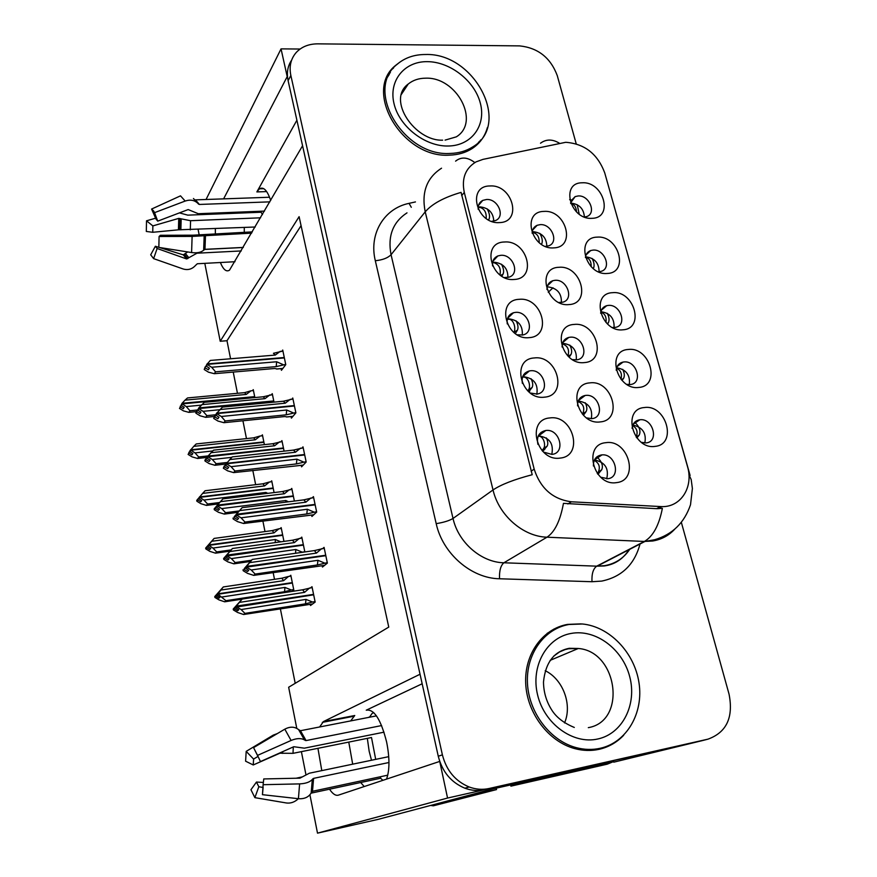 <?xml version="1.0" encoding="UTF-8"?>
<svg xmlns="http://www.w3.org/2000/svg" width="877" height="877" viewBox="0 0 877 877"><rect width="100%" height="100%" fill="white"/><g stroke="black" fill="none" stroke-linecap="round" stroke-linejoin="round"><path stroke-width="1.32" d="M422.155 683.775L366.246 710.195C374.095 708.824 380.892 719.436 386.625 742.041C389.75 757.892 389.717 770.247 386.538 779.116M543.565 452.115L551.885 454.396C566.125 453.212 559.767 428.414 545.834 430.486L545.757 430.497C538.982 432.109 536.373 436.735 537.93 444.387M538.292 435.913L538.588 435.88C549.528 437.47 553.924 443.641 551.776 454.407M549.846 417.945C525.751 419.469 536.472 461.971 560.206 458.079C584.159 455.996 573.163 414.35 549.846 417.945M572.56 359.636L577.121 359.789C589.892 357.838 582.887 335.54 570.105 337.217L568.778 337.426C564.295 338.741 562.069 341.942 562.102 347.029M562.497 343.378L562.848 343.335C572.648 344.639 577.11 350.175 576.233 359.921M574.238 324.435C551.096 325.235 561.675 365.599 584.444 362.574C607.443 361.258 596.623 321.662 574.238 324.435M626.825 384.367L630.53 384.521C643.444 383.096 636.592 360.184 623.854 361.971L623.065 362.08C618.987 363.023 616.695 365.731 616.191 370.193M628.305 349.474C605.777 350.449 616.674 390.627 638.807 387.437C661.192 385.946 650.076 346.536 628.305 349.474M558.89 302.477L562.727 302.203C574.468 299.495 567.112 278.919 554.966 280.311L552.784 280.717C548.936 282.131 546.996 285.058 546.963 289.498M547.171 286.998L547.939 286.911C557.18 288.105 561.664 293.291 561.401 302.466M558.956 267.299C535.957 267.671 546.294 307.136 568.932 304.582C591.778 303.694 581.199 264.975 558.956 267.299M517.342 334.817L522.878 334.959C535.398 332.427 528.206 310.82 515.435 312.387L513.473 312.738C508.594 314.525 506.533 318.263 507.279 323.942M507.399 318.998L508.649 318.822C518.406 320.061 522.944 325.488 522.275 335.091M519.239 299.32C495.461 299.945 505.7 340.506 529.127 337.645C552.751 336.494 542.26 296.711 519.239 299.32M641.449 442.359L646.13 442.907C659.537 441.811 652.916 417.792 639.826 419.776L639.761 419.787C635.222 420.565 632.668 423.427 632.087 428.349M644.376 407.542C621.705 408.945 632.854 450.044 655.119 446.371C677.636 444.431 666.268 404.133 644.376 407.542M491.668 221.344L495.417 220.576C505.733 216.707 497.95 198.487 486.461 199.507L482.788 200.384C479.412 202.159 477.877 205.13 478.184 209.285M478.173 207.136L480.103 206.873C488.741 207.926 493.302 212.672 493.773 221.103M489.98 185.968C466.531 185.771 476.31 224.523 499.441 222.594C522.758 222.298 512.716 184.258 489.98 185.968M598.443 271.749L601.063 271.366C612.102 268.548 604.648 248.86 593.06 250.098L590.725 250.537C587.634 251.71 585.869 254.034 585.43 257.52M585.518 256.873L585.814 256.851C594.562 258.002 598.991 262.957 599.09 271.727M597.215 237.141C574.961 237.305 585.387 275.729 607.268 273.46C629.39 272.813 618.745 235.091 597.215 237.141M586.483 417.88L591.811 418.647C605.59 417.595 599.046 393.422 585.595 395.417L585.189 395.461C580.037 396.612 577.504 400.076 577.592 405.865M589.881 382.887C566.586 384.126 577.406 425.422 600.317 421.903C623.459 420.127 612.398 379.631 589.881 382.887M504.439 277.57L509.033 277.143C520.423 273.865 512.892 254.034 500.789 255.317L497.917 255.92C493.839 257.728 492.052 261.072 492.556 265.939M492.578 262.453L494.211 262.223C503.398 263.363 507.958 268.439 507.904 277.45M504.45 242.008C480.837 242.205 490.835 281.857 514.108 279.467C537.59 278.754 527.318 239.859 504.45 242.008M530.377 393.039L536.976 394.047C550.635 392.436 543.926 368.888 530.421 370.774L529.445 370.916C523.668 372.615 521.311 376.77 522.385 383.381M522.626 376.792L523.405 376.693C533.896 378.13 538.357 383.994 536.823 394.277M534.367 357.948C510.436 359.011 520.905 400.526 544.485 397.16C568.274 395.56 557.531 354.856 534.367 357.948M545.428 246.393L548.596 245.845C559.318 242.512 551.71 223.525 540.155 224.655L537.184 225.279C533.929 226.737 532.251 229.39 532.164 233.227M532.24 231.824L533.348 231.714C542.052 232.822 546.546 237.678 546.82 246.294M544.003 211.412C521.157 211.39 531.265 249.978 553.76 247.873C576.463 247.402 566.114 209.526 544.003 211.412M600.723 477.209L607.761 478.71C621.322 477.494 615.413 453.398 601.995 454.889L601.436 454.944C595.932 456.084 593.258 459.778 593.433 466.016M605.875 442.688C582.438 444.376 593.51 486.647 616.553 482.613C639.848 480.355 628.535 438.928 605.875 442.688M612.497 327.505L615.654 327.34C627.625 325.159 620.434 303.924 608.287 305.415L606.698 305.678C603.124 306.764 601.107 309.296 600.635 313.253M612.584 292.688C590.199 293.247 600.855 332.536 622.856 329.807C645.11 328.754 634.235 290.21 612.584 292.688M583.994 217.134L586.735 216.564C596.875 213.243 589.234 194.968 578.162 195.955L575.137 196.612L570.565 202.949M570.653 203.179L571.124 203.146C579.335 204.188 583.753 208.803 584.389 216.992M582.175 182.8C560.052 182.58 570.258 220.16 592.008 218.318C613.999 218.066 603.584 181.166 582.175 182.8M565.753 142.293L483.008 159.362L476.036 161.883C465.358 168.329 461.445 178.513 464.295 192.436L534.17 469.107C540.462 488.434 552.872 499.32 571.376 501.787L661.806 506.621C681.078 507.279 693.729 486.834 687.458 466.4L604.713 172.824C597.621 153.946 584.63 143.762 565.753 142.293M217.167 212.968L216.915 213.988M215.336 228.765L215.358 233.567M220.379 262.508C223.317 269.667 226.354 272.21 229.511 270.149L302.576 145.757L420.039 674.238L323.46 721.574L319.623 726.978M246.305 211.817L246.042 212.826M244.288 227.494L244.277 232.252M439.739 761.444L447.555 798.048L704.023 740.177M300.087 49.035L281.046 48.871L287.207 76.628L223.602 198.871M447.555 798.048L317.507 833.15L377.91 819.425L493.115 788.872L613.637 761.653M291.613 60.151C287.656 66.06 286.494 72.901 288.105 80.673L438.27 756.248C442.249 771.793 451.107 782.437 464.865 788.193C471.497 790.626 478.118 791.12 484.729 789.673L702.477 740.572L613.768 762.168M198.476 214.722L198.991 213.681M206.051 199.496L281.046 48.871M329.533 789.201C332.69 793.948 335.639 795.932 338.39 795.143L439.443 761.51M317.934 748.311L321.793 770.62M296.777 728.359L288.654 687.25L388.763 627.088L299.112 216.674L220.215 341.252L204.801 263.352M199.068 234.367L198.114 229.533M317.507 833.15L309.921 794.781M305.854 774.259L301.392 751.655M368.428 717.441L369.655 716.882M301.074 225.63L226.99 340.725L230.574 358.77M233.227 372.067L237.459 393.302M242.929 420.774L246.47 438.588M252.806 470.39L255.656 484.674M262.881 520.971L264.986 531.583M273.142 572.528L274.501 579.324M280.355 608.715L295.209 683.315M226.99 340.725L220.215 341.252M600.888 311.719C610.107 313.001 614.503 318.285 614.064 327.56M594.442 459.965C605.009 462.091 609.098 468.362 606.709 478.798M597.489 457.355L601.074 454.999M578.25 401.019C588.544 402.554 592.907 408.452 591.339 418.691M632.832 425.049C642.633 427.231 646.623 433.205 644.825 442.973M548.246 292.238L553.014 287.799M616.652 367.759C626.189 369.447 630.399 375.071 629.302 384.619M283.962 541.394L281.177 527.625L280.114 528.645M274.084 492.567L271.717 480.826L270.774 481.835M264.394 444.639L262.409 434.839L261.576 435.847M254.867 397.566L253.267 389.651L252.521 390.66M292.052 591.416L293.806 590.013L290.813 575.257L289.574 576.299M304.845 551.951L301.798 537.119L300.603 538.193M294.376 501.063L291.778 488.434L290.736 489.487M284.093 451.129L281.934 440.627L281.024 441.668M274.008 402.137L272.265 393.674L271.453 394.716M310.272 604.308L310.513 605.525L315.161 602.082L312.004 586.713L310.59 587.809M311.62 515.04L311.916 516.465L316.674 512.08L313.44 496.645L312.289 497.752M301.25 465.325L301.567 466.838L306.183 462.015L303.003 446.864L301.995 447.961M291.076 416.542L291.405 418.121L295.878 412.87L292.765 398.015L291.866 399.101M281.089 368.658L281.44 370.302L285.77 364.646L282.723 350.055L281.901 351.151M322.188 565.709L322.462 567.046L327.373 563.111L324.073 547.38L322.736 548.509M296.897 120.237L256.862 191.92L266.663 191.581M270.697 200.449C267.266 190.342 263.506 186.461 259.428 188.818L256.862 191.92M364.218 786.548L360.688 782.503M352.686 764.174L348.772 742.095M350.679 720.916L354.747 715.511L323.46 721.574M352.707 716.476L354.747 715.511M399.78 62.201L395.987 65.117C362.409 90.704 402.4 158.682 449.583 155.13C458.112 154.878 465.588 152.708 472.023 148.63C479.785 143.532 484.915 136.505 487.404 127.549M390.243 72.648L387.941 75.4M581.155 623.876L567.616 624.391C542.775 628.656 524.249 653.99 525.707 683.545C526.978 713.089 548.542 741.701 574.884 748.64C583.106 750.811 591.164 751.041 599.046 749.331C608.638 747.138 616.86 742.435 623.711 735.222M559.022 627.395L553.716 629.16M565.27 624.862L566.97 624.687M391.789 69.502L393.488 68.077M674.775 529.127C668.844 535.584 661.455 539.552 652.587 541.01L644.387 541.449C653.036 536.428 659.033 525.4 662.376 508.353L656.632 508.682L563.451 503.365C560.26 520.763 554.779 532.032 546.985 537.195C523.163 536.603 498.805 515.336 493.027 489.958C500.997 484.586 514.065 479.5 532.207 474.72L461.072 192.381C444.014 197.369 432.065 203.848 425.213 211.839C421.344 192.271 426.781 177.735 441.537 168.209M576.211 143.817L557.268 75.619C550.592 57.739 538.029 47.829 519.612 45.889L317.803 43.85C308.847 43.872 301.666 46.733 296.283 52.423C290.813 58.693 289.004 66.367 290.846 75.455L442.392 754.845C446.404 770.488 455.327 781.199 469.162 786.987C475.838 789.443 482.493 789.947 489.136 788.489L707.936 739.168C726.562 732.427 733.6 717.43 729.061 694.189L681.352 522.385M558.408 627L559.219 626.847M389.443 73.24L390.364 72.451M599.123 749.309L604.396 747.16M478.842 142.984L480.673 139.925M546.36 437.919C547.928 441.361 548.191 444.091 547.149 446.097L542.688 451.271M541.054 432.383L542.315 433.106M542.096 450.635L543.554 448.575L547.149 446.108L543.565 448.553C546.108 445.494 543.663 435.387 538.149 436.275L538.138 436.264M325.816 555.689L246.766 567.079L245.56 568.23L248.739 570.368L247.533 571.497L244.398 569.611L244.212 568.669L247.676 564.854L245.417 567.529L246.634 566.378L325.718 555.24M324.26 548.289L314.415 550.592L252.269 559.416L244.212 568.669M327.274 562.661L317.397 564.963L255.141 574.084L253.727 575.378L318.055 566.323M246.678 566.619L245.417 567.529M246.152 567.671L245.472 567.77M325.74 555.327L325.181 555.777M245.604 568.471L246.81 567.331L251.228 569.995L255.141 574.084M252.269 559.416L246.634 566.378M321.607 548.673L316.444 553.102L249.792 562.628M316.444 553.102L314.415 550.592M243.017 569.798L243.203 570.741L244.398 569.611M317.397 564.963L317.934 560.304L251.228 569.995M324.611 563.056L317.934 560.304M253.727 575.378L247.577 573.383L243.203 570.741M597.895 474.249L601.622 469.886M597.292 473.481L601.721 469.743C603.398 465.698 601.765 461.423 596.82 456.906M598.169 472.363L598.322 472.166C600.449 466.937 599.09 463.012 594.244 460.381M312.179 587.568L302.642 589.793L242.173 599.068L233.227 609.044L233.403 609.964L234.532 608.967L237.579 610.787L238.719 609.8L235.672 607.98L236.823 606.983L241.109 609.548L305.996 599.397L312.486 602.017L305.503 603.836L244.935 613.396L243.598 614.514L306.161 604.966M312.486 602.017L315.062 601.611M233.403 609.964L237.656 612.497L243.598 614.514M242.173 599.068L236.911 605.371M241.109 609.548L244.935 613.396M305.996 599.397L305.503 603.836M313.67 594.803L236.823 606.983M236.549 605.426L234.356 608.057L234.532 608.967M234.356 608.057L233.227 609.044M309.603 587.963L304.56 592.359L302.642 589.793M304.56 592.359L239.728 602.356M236.647 606.062L313.571 594.365M236.275 607.18L235.496 607.059M313.593 594.442L312.979 594.902M235.672 607.98L236.779 606.741M236.691 606.292L235.54 607.29M636.888 437.974L639.245 435.036C640.977 430.991 639.465 426.715 634.707 422.199M290.989 576.09L288.5 576.463L283.611 580.662L220.883 590.057L217.935 593.828L292.304 582.613M217.935 593.828L216.838 594.595L218.965 592.074L214.744 596.568L214.909 597.445L215.95 596.47L218.888 598.213L219.941 597.237L217.003 595.472L218.011 594.255L225.915 600.69L224.687 601.808L242.085 599.144M217.518 594.727L216.882 594.814M217.891 593.597L216.838 594.595M217.003 595.472L218.055 594.485M292.392 583.041L218.011 594.255M288.5 576.463L281.824 578.228L223.317 586.943L220.883 590.057M283.611 580.662L281.824 578.228M214.744 596.568L223.317 586.943M215.786 595.582L215.95 596.47M224.687 601.808L219.009 599.901L214.909 597.445M222.188 596.952L284.97 587.426L284.532 591.723L225.915 600.69M284.97 587.426L291.23 589.958L284.532 591.723M291.23 589.958L293.718 589.574M636.176 437.031C638.094 432.065 636.921 428.228 632.657 425.531M261.28 211.225L261.127 212.234L187.777 215.15L179.434 212.881M269.535 197.182L267.978 197.303M195.483 199.868L269.568 197.237M269.875 201.853L199.364 204.451L197.785 203.267C194.486 200.109 190.287 199.375 185.179 201.052L154.56 212.651L157.728 221.136L188.171 209.57L198.312 213.714L264.492 211.094M252.379 231.879L193.203 235.189L160.414 235.277L159.088 236.505L192.118 236.406L251.644 233.139M243.324 247.424L204.977 249.331L203.65 250.208C201.03 252.466 197.007 253.245 191.592 252.554L158.847 247.391L159.088 236.505M241.263 250.943L196.963 253.201L186.637 258.956L157.136 248.498L153.618 258.627L183.14 268.976C188.04 270.401 192.216 269.162 195.681 265.26L197.325 263.758L234.981 261.719M255.218 227.011L178.426 229.818L152.741 232.284L152.861 225.904L178.755 218.384L190.572 220.708L260.579 217.803M204.527 249.43L243.28 247.489M159.307 247.457L183.282 254.856L187.722 251.94M157.136 248.498L155.372 246.251L158.858 247.325M157.158 220.116L153.618 210.951L151.589 209.055L155.942 218.965L157.728 221.136M153.618 258.627L150.691 254.801L155.372 246.251M152.741 232.284L146.316 231.462L146.514 220.807L152.861 225.904M153.618 210.951L154.56 212.651M156.534 217.935L146.514 220.807M151.589 209.055L180.509 195.845L185.179 201.052M261.127 212.234L262.464 214.58M531.078 378.721C532.832 382.372 533.183 385.288 532.12 387.481L528.699 391.712M525.082 373.076L526.255 373.602M315.161 504.845L236.626 514.931L235.507 516.443L238.621 518.34L237.448 519.612L234.334 517.715L234.159 516.794L237.568 512.935L235.321 515.523L236.494 514.24L315.062 504.407M313.637 497.577L303.88 499.857L242.14 507.662L234.159 516.794M316.597 511.686L306.807 513.966L244.957 522.056L243.598 523.503L307.564 515.577M236.538 514.47L235.321 515.523M235.935 515.687L235.365 515.753M235.507 516.443L236.669 515.161L241.054 517.825L244.957 522.056M242.14 507.662L236.494 514.24M310.995 497.917L305.854 502.181L239.64 510.611M305.854 502.181L303.88 499.857M233.008 518.066L233.183 518.987L234.334 517.715M306.807 513.966L307.323 509.252L241.054 517.825M313.944 512.025L307.323 509.252M243.598 523.503L237.524 521.629L233.183 518.987M529.028 391.997L529.829 390.978M527.811 390.912L528.546 389.794C531.034 386.604 528.557 376.343 523.065 377.11L522.495 377.198M516.125 320.839C518.066 324.709 518.504 327.812 517.441 330.147L515.369 333.567M509.482 315.161L510.535 315.523M304.703 454.955L226.683 463.769L225.597 465.413L228.689 467.309L227.549 468.713L224.468 466.816L225.444 464.635M303.212 447.829L293.543 450.087L232.208 456.906L226.595 463.33L304.615 454.516M306.106 461.664L296.415 463.922L234.97 471.015L233.644 472.615L297.237 465.797M226.595 463.33L225.466 464.744L226.551 463.1M225.597 465.413L226.726 463.999L231.068 466.674L234.97 471.015M300.581 448.114L295.461 452.225L229.686 459.592M295.461 452.225L293.543 450.087M224.468 466.816L223.35 468.219L224.293 465.917M296.415 463.922L296.908 459.164L231.068 466.674M303.475 461.96L296.908 459.164M233.644 472.615L227.658 470.861L223.35 468.219M513.823 332.372L513.867 332.317C516.279 328.985 513.769 318.603 508.32 319.261L507.29 319.447M501.501 264.24C503.628 268.34 504.154 271.618 503.069 274.062L501.874 276.2M494.277 258.583L495.176 258.814M294.102 406.018L216.926 413.593L215.83 415.128L218.943 417.255L217.847 418.778L214.788 416.893L215.83 414.689M292.973 398.991L283.403 401.227L222.462 407.103L216.838 413.155L294.354 405.569M295.823 412.574L286.22 414.821L225.17 420.949L223.898 422.692L284.773 416.542L287.108 416.948M216.838 413.155L215.753 414.7L216.794 412.924M215.874 415.358L216.97 413.823L221.278 416.487L225.17 420.949M290.364 399.243L285.266 403.201L219.919 409.537M285.266 403.201L283.403 401.227M214.788 416.893L213.703 418.417L214.613 416.005M286.22 414.821L286.68 410.008L221.278 416.487M293.203 412.837L286.68 410.008M223.898 422.692L217.978 421.059L213.703 418.417M499.989 274.918C501.129 268.537 499.09 264.459 493.894 262.694L492.501 262.968M487.184 208.858C489.498 213.177 490.111 216.619 489.015 219.195L488.61 219.963M479.456 203.3L480.168 203.42M284.367 357.937L207.356 364.361L206.347 366.246L209.384 368.143L208.32 369.787L205.295 367.901L205.119 367.024L206.501 365.577M282.931 351.063L273.438 353.288L275.257 355.086L210.337 360.436L207.268 363.933L284.28 357.52M285.727 364.393L276.211 366.619L215.556 371.826L214.317 373.701L274.808 368.483L277.165 368.998M207.268 363.933L206.216 365.599L207.224 363.714M206.347 366.246L207.4 364.58L211.664 367.255L215.556 371.826M280.333 351.282L275.257 355.086M205.295 367.901L204.242 369.535L205.119 367.024M276.211 366.619L276.65 361.762L211.664 367.255M283.118 364.624L276.65 361.762M214.317 373.701L208.485 372.177L204.242 369.535M486.187 218.472C486.56 212.387 484.422 208.682 479.785 207.356L478.129 207.717M583.435 415.249L586.143 411.543C587.305 409.274 586.998 406.347 585.244 402.773M581.352 398.344L580.377 397.785M582.46 414.207L582.701 413.878C585.014 408.079 583.479 403.957 578.075 401.513M251.403 560.25L235.146 562.563L233.852 563.834L250.197 561.499M301.973 537.996L292.523 540.21L232.449 548.498L223.602 558.496L223.778 559.394L224.874 558.276L227.888 560.096L228.996 558.978L225.97 557.158L227.077 556.029L231.331 558.594L295.812 549.495L302.247 552.148L304.812 551.786M302.247 552.148L300.636 552.543M223.778 559.394L227.987 561.938L233.852 563.834M232.449 548.498L227.033 554.812M231.331 558.594L235.146 562.563M295.812 549.495L295.549 553.266M303.431 545.099L227.077 556.029M226.88 554.834L224.698 557.377L224.874 558.276M224.698 557.377L223.602 558.496M299.419 538.357L294.398 542.589L292.523 540.21M294.398 542.589L229.982 551.534M226.913 555.119L303.343 544.672M226.441 556.402L225.795 556.248M225.97 557.158L227.033 555.799M226.957 555.349L225.849 556.489M569.184 357.191L571.004 354.483C572.177 351.995 571.76 348.849 569.776 345.056M565.194 340.462L564.306 340.068M567.923 356.029C569.611 349.857 567.825 345.834 562.552 343.97L562.42 343.663M239.246 510.94L225.553 512.683L224.304 514.097L237.996 512.343M291.964 489.333L282.591 491.526L222.901 498.881L214.152 508.89L214.328 509.767L218.505 512.311L224.304 514.097M293.389 496.305L217.485 505.799L216.455 507.279L219.447 509.109L218.373 510.348L215.38 508.528L214.328 509.767M217.529 506.029L221.738 508.594L285.803 500.515L285.814 502.148M221.738 508.594L225.553 512.683M285.803 500.515L288.5 501.808M215.216 507.64L215.38 508.528M289.41 489.651L284.422 493.729L282.591 491.526M284.422 493.729L220.412 501.666M217.353 505.141L293.302 495.889M216.827 506.555L216.279 506.391M216.455 507.279L217.485 505.799M217.397 505.36L216.323 506.621M227.099 462.475L216.137 463.714L214.92 465.27L225.795 464.043M206.972 457.651L204.878 460.195L205.043 461.05L209.197 463.604L214.92 465.27M282.12 441.548L272.846 443.718L213.528 450.164L207.981 456.073L207.421 457.63M283.534 448.399L208.101 456.72L207.104 458.32L210.085 460.151L209.044 461.51L206.073 459.691L205.043 461.05M208.145 456.95L212.322 459.515L231.78 457.345M212.322 459.515L216.137 463.714M205.909 458.824L206.073 459.691M279.599 441.822L274.622 445.768L272.846 443.718M274.622 445.768L211.017 452.718M207.981 456.073L283.446 447.983M207.104 458.32L208.101 456.72M208.024 456.303L206.983 457.673M541.504 244.343L541.69 244.036C542.885 241.109 542.249 237.557 539.783 233.348M533.874 228.722L533.326 228.601M539.169 242.633C539.366 237.009 537.338 233.655 533.106 232.569L532.164 232.712M215.753 414.766L206.884 415.643L205.711 417.331L214.273 416.487M197.972 409.614L195.779 412.376L195.944 413.22L200.055 415.775L205.711 417.331M272.462 394.628L263.264 396.777L204.319 402.346L198.772 407.915L198.191 409.592M273.854 401.348L198.893 408.55L197.928 410.261L200.877 412.091L199.879 413.571L196.93 411.752L195.944 413.22M198.936 408.77L203.08 411.335L219.754 409.723M203.08 411.335L206.884 415.643M196.766 410.896L196.93 411.752M269.952 394.858L265.007 398.651L263.264 396.777M265.007 398.651L201.798 404.659M198.772 407.915L273.767 400.942M197.928 410.261L198.893 408.55M198.816 408.134L197.807 409.625M622.034 380.443L623.569 378.371C624.797 376.003 624.512 372.988 622.703 369.338M619.03 365.128L618.351 364.722M281.353 528.48L278.886 528.809L274.019 532.865L211.675 541.295L208.737 544.946L282.646 534.882M208.737 544.946L205.656 548.059L205.821 548.914L206.829 547.818L209.735 549.572L210.754 548.465L207.838 546.711L208.814 545.373L212.958 548.059L216.685 551.918L215.49 553.168L229.982 551.162M208.693 544.727L207.674 545.834M207.838 546.711L208.858 545.593M282.734 535.299L208.814 545.373M278.886 528.809L272.276 530.596L214.131 538.412L211.675 541.295M274.019 532.865L272.276 530.596M205.656 548.059L214.131 538.412M206.665 546.952L206.829 547.818M215.49 553.168L209.888 551.37L205.821 548.914M212.958 548.059L275.345 539.508L275.214 542.6M231.068 549.923L216.685 551.918M275.345 539.508L280.837 541.822M620.971 379.237C622.264 373.887 620.784 370.215 616.52 368.197M607.52 323.986L608.331 322.802C609.559 320.258 609.186 317.09 607.224 313.275M602.948 308.847L602.356 308.561M271.892 481.703L269.436 481.999L264.591 485.913L202.631 493.4L199.704 496.941L273.164 487.996M199.704 496.941L198.717 498.18L199.671 496.722M198.706 498.059L196.722 500.405L196.886 501.249L197.862 500.033L200.745 501.787L201.732 500.57L198.838 498.805L199.781 497.358L203.892 500.054L207.608 504.012L206.457 505.404L218.439 503.913M198.838 498.805L199.824 497.577M273.24 488.401L199.781 497.358M269.436 481.999L262.892 483.808L205.097 490.747L202.631 493.4M264.591 485.913L262.892 483.808M197.698 499.188L197.862 500.033M206.457 505.404L200.921 503.705L196.886 501.249M203.892 500.054L265.895 492.435L265.917 493.576M219.667 502.51L207.608 504.012M265.895 492.435L267.748 493.356M605.974 322.44C606.665 316.981 604.933 313.549 600.789 312.146M593.291 268.592L593.411 268.417C594.639 265.709 594.189 262.376 592.063 258.408M262.596 435.737L260.151 436.001L255.328 439.772L193.751 446.36L190.835 449.802L263.845 441.92M190.835 449.802L189.849 450.931L190.802 449.583M189.925 451.14L188.106 454.429L189.048 453.102L191.91 454.856L192.874 453.519L190.002 451.765L190.912 450.208L194.99 452.894L198.706 456.961L197.588 458.474L206.95 457.443M190.002 451.765L190.956 450.416M263.922 442.326L190.912 450.208M260.151 436.001L253.661 437.831L196.24 443.937L193.751 446.36M255.328 439.772L253.661 437.831M188.895 452.269L189.048 453.102M197.588 458.474L192.107 456.884L188.106 454.429M194.99 452.894L212.705 450.964M208.123 455.919L198.706 456.961M591.164 266.674C591.317 261.335 589.41 258.222 585.463 257.312M579.226 214.185L577.209 204.703M571.793 200.044L569.644 199.638M253.453 390.572L251.03 390.791L246.218 394.442L185.025 400.153L182.087 403.277L254.681 396.645M182.131 403.486L181.199 404.933L182.087 403.277M181.429 404.911L179.489 408.419L180.399 406.983L183.238 408.737L184.17 407.301L181.32 405.547L182.208 403.88L186.242 406.566L189.947 410.732L188.873 412.365L196.262 411.653M181.32 405.547L182.241 404.1M254.758 397.04L182.208 403.88M251.03 390.791L244.606 392.644L187.525 397.939L185.025 400.153M246.218 394.442L244.606 392.644M180.245 406.172L180.399 406.983M188.873 412.365L183.457 410.875L179.489 408.419M186.242 406.566L201.37 405.13M197.61 409.987L189.947 410.732M576.529 211.927C576.189 207.016 574.292 204.253 570.828 203.628M450.35 153.431C458.814 153.179 466.224 151.03 472.604 146.985C511.894 124.391 474.6 52.587 425.444 54.506C414.251 54.506 404.845 57.75 397.259 64.229C363.966 89.542 403.584 156.928 450.35 153.431M476.003 145.692L479.335 141.427M389.256 74.435L386.286 79.029M600.12 748.311C626.847 742.501 643.762 712.88 638.982 682.69C634.433 652.466 609.526 626.584 582.416 623.986L568.943 624.49C544.321 628.721 525.981 653.847 527.45 683.15C528.732 712.431 550.131 740.78 576.244 747.642C584.367 749.78 592.326 750.01 600.12 748.311M545.22 670.697C563.001 679.324 572.495 704.659 564.547 722.933M555.185 629.215L547.215 633.293M591.328 750.394L595.165 749.703M367.331 738.357L369.173 751.304L371.497 760.249M373.701 712.562L372.012 713.538L369.502 717.233M258.814 758.079L253.552 747.621L284.817 729.171C290.046 726.397 294.65 726.551 298.608 729.62L300.471 730.716L376.463 715.873M381.616 725.564L306.073 740.583L304.451 739.914C301.118 738.006 296.656 738.182 291.087 740.462L257.553 755.382L260.447 761.576L293.773 746.722L304.385 748.169L384.027 732.174M388.73 756.654L309.351 773.218L299.945 778.151L263.758 778.94L263.122 784.696L299.605 783.895C305.624 783.61 309.866 782.131 312.311 779.456L313.593 778.37L388.96 762.508M387.766 775.169L312.497 791.295L311.16 792.983C308.594 797.193 304.352 799.1 298.421 798.706L262.453 794.683L263.133 787.316M311.061 793.159L380.574 778.239L382.92 780.322M375.696 759.372L371.497 737.513L293.006 753.343L279.895 753.211L253.234 764.963L253.596 759.087L257.849 756.511M296.141 778.239L301.721 777M263.122 787.491L258.825 786.746L256.457 782.054L263.363 782.448M258.825 786.746L254.878 797.653L250.954 789.728L256.457 782.054M253.234 764.963L245.604 761.192L246.185 751.37L253.596 759.087M263.122 784.696L262.453 794.683M253.552 747.621L257.553 755.382M254.878 797.653L286.362 802.97C290.725 803.54 294.727 802.115 298.366 798.706M277.384 733.556L273.251 735.123L246.185 751.37M430.629 805.448L433.37 805.81L485.145 792.161L484.904 791.043M496.229 788.16L496.546 789.585L485.145 792.161M433.37 805.81L496.546 789.585M613.045 761.784L607.279 764.163L516.268 784.74L516.082 783.687M516.268 784.74L510.896 786.154L510.677 784.904M607.279 764.163L510.896 786.154M380.574 776.704L380.574 778.239M571.376 501.787L567.868 503.968M534.17 469.107L531.122 471.245M660.458 506.577L656.632 508.682M464.295 192.436L461.675 195.593M366.246 710.195L368.493 709.756M640.035 543.992C634.52 564.514 621.76 576.88 601.754 581.089L591.997 581.725L499.517 578.765C471.289 578.414 442.622 553.551 436.198 523.646L375.312 260.721C368.68 233.753 384.17 208.397 409.044 203.354L415.457 201.929M406.994 212.859C392.852 222.155 387.535 236.11 391.054 254.725L425.213 211.839L493.027 489.958L453.025 518.45C458.276 542.446 481.221 562.387 503.88 562.782L546.985 537.195L644.387 541.449L596.7 566.158L604.538 565.676C615.27 563.779 623.668 558.331 629.708 549.342M540.506 143.214C546.141 139.048 552.4 139.026 559.307 143.148M688.905 474.556L691.186 479.566L692.391 488.5L690.517 504.735C684.345 522.878 672.396 534.542 654.681 539.717L644.902 541.471L597.193 566.169L604.045 565.983C614.634 564.602 622.955 559.175 629.006 549.704M455.591 161.138C461.247 156.632 467.671 157.115 474.83 162.574M690.1 475.444L605.448 175.422M707.936 739.168L702.477 740.572M290.846 75.455L288.105 80.673M442.392 754.845L438.27 756.248M489.136 788.489L484.729 789.673M499.517 578.765C499.232 570.817 500.679 565.49 503.88 562.782L596.7 566.158C593.159 568.778 591.591 573.975 591.997 581.725M375.312 260.721C382.525 260.02 387.777 258.013 391.054 254.725L453.025 518.45C449.287 520.708 443.674 522.44 436.198 523.646M409.044 203.354L411.302 207.29M317.463 566.41L324.567 565.358M544.77 449.441L542.457 451.03M599.079 473.098L597.752 474.062M305.624 605.053L312.661 603.935M636.296 437.195L639.147 435.156M195.67 200.077L199.364 204.451M205.492 235.266L204.977 249.331M190.287 229.873L190.572 220.708M196.963 253.201L196.284 252.795M188.676 257.509L185.485 253.617M180.859 229.862L181.177 219.009M187.777 258.627L184.455 254.56M179.642 229.796L179.971 218.483M186.637 258.956L183.282 254.856M178.426 229.818L178.755 218.384M192.118 236.406L191.592 252.554M204.188 235.496L203.65 250.208M193.455 198.509L197.785 203.267M204.823 235.332L204.297 249.572M194.431 199.561L198.619 204.166M306.917 515.643L313.78 514.744M528.546 389.794L532.12 387.481M296.579 465.84L303.256 465.062M513.867 332.317L517.441 330.147M286.428 416.959L292.962 416.301M500.69 275.422L503.069 274.062M276.474 368.976L282.876 368.417M488.105 219.689L489.015 219.195M582.701 413.878L586.143 411.543M568.186 356.281L571.004 354.483M532.767 231.758L533.106 232.569M621.453 379.796L623.569 378.371M607.092 323.58L608.331 322.802M427.242 61.653C450.142 61.653 474.676 80.914 480.322 103.124C486.307 125.323 471.749 145.615 448.487 146.01C425.312 146.733 399.419 126.759 394.058 103.826C388.358 80.892 404.275 61.324 427.242 61.653M445.077 140.123L456.325 136.845C480.717 122.046 456.698 76.727 425.575 78.185C418.746 78.239 412.968 80.191 408.233 84.028L402.379 91.482M571.201 633.424C595.626 628.864 622.637 648.947 629.719 676.682C637.151 704.341 622.615 733.742 597.774 738.993C573.043 744.683 544.376 723.843 537.612 694.99C530.486 666.213 546.667 637.557 571.201 633.424M588.314 727.658C627.219 721.113 617.561 651.304 578.305 648.487L568.548 648.75L565.073 649.605L559.603 651.918L553.749 656.095M300.471 730.716L306.073 740.583M313.593 778.37L312.497 791.295M293.006 753.343L293.302 746.93M282.613 753.387L282.591 751.71M281.221 753.091L281.21 752.323M299.605 783.895L298.421 798.706M284.817 729.171L291.087 740.462M312.311 779.456L311.16 792.983M298.608 729.62L304.451 739.914M312.892 778.721L311.784 791.788M299.638 730.519L305.295 740.495M562.837 342.447L568.778 337.426M617.134 366.564L623.065 362.08M547.588 285.606L552.784 280.717M507.608 318.307L513.473 312.738M478.524 205.328L482.788 200.384M586.088 254.867L590.725 250.537M578.469 400.504L585.189 395.461M492.896 261.214L497.917 255.92M522.692 376.617L529.445 370.916M532.701 229.949L537.184 225.279M601.425 310.14L606.698 305.678M571.102 200.745L575.137 196.612M661.806 506.621L657.98 508.726M594.518 459.811L601.995 454.889M633.238 424.194L639.826 419.776M538.588 435.88L545.834 430.486M353.541 716.312L322.319 722.374M259.428 188.818L263.758 188.676M469.162 786.987L464.865 788.193M601.721 469.743L598.322 472.166M639.245 435.036L636.253 437.141M306.972 515.654L313.769 514.755M529.62 391.285L528.809 391.811M296.711 465.851L303.223 465.106M286.647 416.992L292.918 416.356M276.748 369.031L282.822 368.504M472.604 146.985L470.642 149.474M401.392 94.365L408.233 84.028C386.275 99.803 415.227 141.394 442.644 140.167M574.292 727.439C564.349 723.339 557.081 717.901 552.488 711.126C546.634 702.411 543.641 692.72 543.488 682.054C545.461 662.53 554.067 651.271 569.294 648.3L578.305 648.487L550.164 660.348M576.244 747.642L573.821 748.344"/></g></svg>
